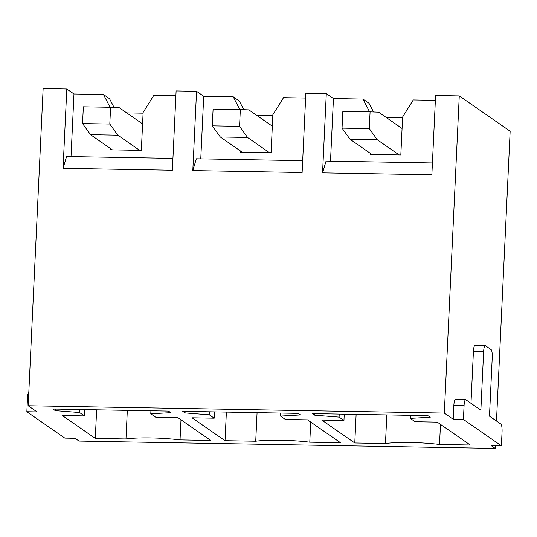 <?xml version="1.0" encoding="UTF-8"?>
<svg xmlns="http://www.w3.org/2000/svg" width="537" height="537" viewBox="0 0 537 537"><rect width="100%" height="100%" fill="white"/><g stroke="black" fill="none" stroke-linecap="round" stroke-linejoin="round"><path stroke-width="0.81" d="M495.322 445.69L495.195 448.402L79.06 441.078L75.046 438.293L64.829 438.111L26.85 411.758L27.501 397.964A6.968 1.463 91 0 1 28.823 392.077M495.195 448.402L491.18 445.616L501.397 445.797L502.048 432.01A6.968 1.463 91 0 0 500.94 424.116L489.476 416.162L492.234 357.555A6.968 1.463 91 0 0 491.127 349.661L485.394 345.687A6.968 1.463 91 0 0 485.193 345.613A6.968 1.463 91 0 0 483.636 351.587L480.87 410.194L465.827 399.75A6.968 1.463 91 0 0 465.619 399.682L455.403 399.501A6.968 1.463 91 0 0 453.852 405.469L453.201 419.263L444.314 413.094L28.179 405.771L37.066 411.933L26.85 411.758M470.976 403.321L473.419 351.406L483.636 351.587M485.193 345.613L474.977 345.432A6.968 1.463 91 0 0 473.419 351.406M444.314 413.094L459.269 95.922L510.15 131.229L496.483 421.028M501.397 445.797L463.418 419.444L464.069 405.65A6.968 1.463 91 0 1 465.619 399.682M143.09 113.186L126.725 112.898M272.836 115.468L256.464 115.18M402.582 117.751L386.21 117.462M435.373 100.345L413.255 99.956L402.616 117.026L400.824 154.945L370.181 154.408L370.228 153.287M459.269 95.922L435.601 95.505L431.862 174.8L322.556 172.874L326.295 93.579L305.862 93.223L302.123 172.518L192.81 170.591L196.549 91.297L176.116 90.934L172.377 170.229L63.064 168.309L66.803 89.014L43.135 88.598L28.179 405.771M66.803 89.014L73.972 93.988L71.018 156.582M114.052 107.42L109.555 98.734L103.46 94.505L73.972 93.988M453.201 419.263L463.418 419.444M410.268 418.377L430.231 417.256L427.942 415.665L312.5 413.631L314.789 415.229L339.095 417.121L343.948 420.491L321.811 420.102L354.776 442.978L385.472 443.515A41.805 5.685 2.7 0 1 439.528 444.468L470.217 445.005L437.252 422.129L415.121 421.74L410.268 418.377L410.409 415.356M439.528 444.468L440.474 424.364M385.472 443.515L386.815 414.94M354.776 442.978L356.125 414.403M343.948 420.491L344.244 414.195M339.095 417.121L339.243 414.108M314.789 415.229L314.863 413.678M255.726 441.233A41.805 5.685 2.7 0 1 309.782 442.186L340.478 442.723L307.513 419.847L285.375 419.457L280.529 416.094L300.492 414.973L298.196 413.383L182.755 411.349L185.05 412.94L209.356 414.839L214.203 418.202L192.071 417.813L225.037 440.689L255.726 441.233L257.075 412.658M309.782 442.186L310.728 422.082M225.037 440.689L226.379 412.121M214.203 418.202L214.505 411.906M209.356 414.839L209.497 411.819M185.05 412.94L185.117 411.389M280.529 416.094L280.67 413.074M150.783 413.805L170.746 412.691L168.45 411.1L53.009 409.066L55.304 410.657L79.61 412.557L84.463 415.92L62.326 415.531L95.291 438.407L125.98 438.951A41.805 5.685 2.7 0 1 180.043 439.897L210.732 440.441L177.767 417.564L155.636 417.175L150.783 413.805L150.924 410.792M180.043 439.897L180.989 419.8M125.98 438.951L127.329 410.375M95.291 438.407L96.64 409.832M84.463 415.92L84.759 409.624M79.61 412.557L79.751 409.536M55.304 410.657L55.378 409.107M326.295 93.579L333.457 98.553L362.952 99.076L369.57 111.85M333.457 98.553L330.503 161.154M172.934 158.375L66.581 156.509L63.064 168.309M175.888 95.781L153.77 95.391L143.124 112.455L141.338 150.38L110.689 149.836L110.743 148.715M103.46 94.505L110.078 107.286M432.426 162.946L326.073 161.073L322.556 172.874M305.634 98.063L283.516 97.674L272.87 114.737L271.084 152.662L240.435 152.125L240.489 150.998M362.952 99.076L369.04 103.299L373.537 111.985M302.68 160.664L196.327 158.791L192.81 170.591M196.549 91.297L203.718 96.271L200.764 158.865M243.798 109.702L239.294 101.016L233.206 96.788L203.718 96.271M233.206 96.788L239.824 109.568M399.132 154.918L377.276 139.748L369.295 128.618L370.08 111.864L378.578 112.166L402.072 128.477M370.08 111.864L342.841 111.381L342.049 128.135L369.295 128.618M377.276 139.748L350.037 139.271L342.049 128.135M371.893 154.434L350.037 139.271M269.393 152.636L247.53 137.465L239.549 126.336L240.341 109.582L248.832 109.884L272.333 126.188M240.341 109.582L213.095 109.098L212.303 125.853L239.549 126.336M247.53 137.465L220.291 136.982L212.303 125.853M242.147 152.152L220.291 136.982M139.647 150.347L117.791 135.176L109.803 124.047L110.595 107.293L119.093 107.601L142.587 123.906M110.595 107.293L83.349 106.816L82.564 123.57L109.803 124.047M117.791 135.176L90.545 134.7L82.564 123.57M112.401 149.87L90.545 134.7M28.548 397.984L27.501 397.964M453.852 405.469L464.069 405.65"/></g></svg>
